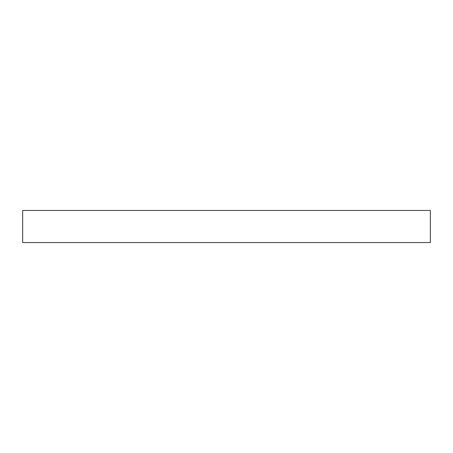 <?xml version="1.0" encoding="UTF-8"?>
<svg xmlns="http://www.w3.org/2000/svg" width="453" height="453" viewBox="0 0 453 453"><rect width="100%" height="100%" fill="white"/><g stroke="black" fill="none" stroke-linecap="round" stroke-linejoin="round"><path stroke-width="0.68" d="M430.35 242.553L430.35 210.447L22.65 210.447L22.65 242.553L430.35 242.553"/></g></svg>

